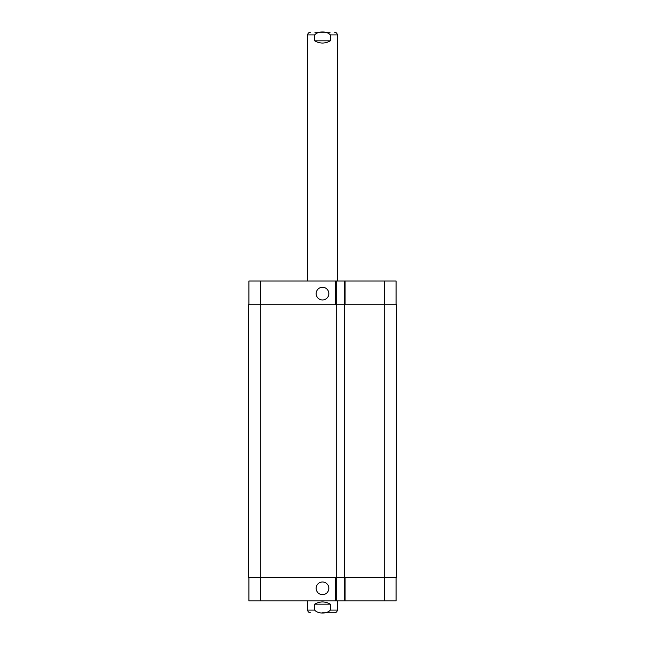 <?xml version="1.0" encoding="UTF-8"?>
<svg xmlns="http://www.w3.org/2000/svg" width="645" height="645" viewBox="0 0 645 645"><rect width="100%" height="100%" fill="white"/><g stroke="black" fill="none" stroke-linecap="round" stroke-linejoin="round"><path stroke-width="0.97" d="M314.695 40.837L314.695 34.919C317.654 30.992 327.346 30.992 330.305 34.919L330.305 40.837L314.695 40.837C319.896 43.779 325.104 43.779 330.305 40.837M314.913 32.25L330.087 32.25M307.689 281.035L307.689 34.919C307.85 33.298 308.737 32.411 310.358 32.25M322.5 612.75L334.642 612.75L322.5 612.75M330.305 604.163L330.305 610.081C327.346 614.008 317.654 614.008 314.695 610.081L314.695 604.163L330.305 604.163C325.104 601.221 319.896 601.221 314.695 604.163M337.311 600.906L337.311 610.081C337.15 611.702 336.263 612.589 334.642 612.75M316.155 293.62A6.345 6.345 0 0 1 325.669 288.13A6.345 6.345 0 0 1 325.669 299.119A6.345 6.345 0 0 1 316.155 293.62M316.155 588.313A6.345 6.345 0 0 1 325.669 582.822A6.345 6.345 0 0 1 325.669 593.811A6.345 6.345 0 0 1 316.155 588.313M396.103 304.73L396.103 281.035L248.897 281.035L248.897 304.73M396.103 577.211L396.103 600.906L248.897 600.906L248.897 577.211M344.341 281.035L344.341 577.211L396.546 577.211L396.546 304.73L248.454 304.73L248.454 577.211L344.341 577.211L344.341 600.906M336.198 281.035L336.198 600.906M307.689 34.919L314.695 34.919M330.305 34.919L337.311 34.919C337.15 33.298 336.263 32.411 334.642 32.25M337.311 610.081L330.305 610.081M314.695 610.081L307.689 610.081C307.85 611.702 308.737 612.589 310.358 612.75M260.749 577.211L260.749 600.906M384.251 577.211L384.251 600.906M345.083 577.211L345.083 600.906M335.456 577.211L335.456 600.906M260.749 304.73L260.749 281.035M384.251 304.73L384.251 281.035M345.083 304.73L345.083 281.035M335.456 304.73L335.456 281.035M384.694 304.73L384.694 577.211M260.306 304.73L260.306 577.211M337.311 281.035L337.311 34.919M307.689 600.906L307.689 610.081"/></g></svg>
